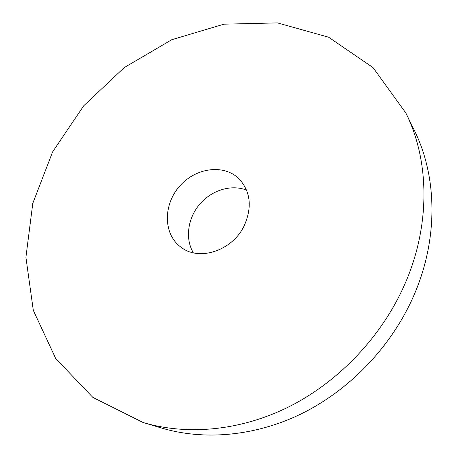 <?xml version="1.0" encoding="UTF-8"?>
<svg xmlns="http://www.w3.org/2000/svg" width="458" height="458" viewBox="0 0 458 458"><rect width="100%" height="100%" fill="white"/><g stroke="black" fill="none" stroke-linecap="round" stroke-linejoin="round"><path stroke-width="0.69" d="M402.147 290.034C430.772 229.555 430.354 162.161 405.885 113.063L373.018 67.584L328.621 37.212L277.456 22.9L223.933 24.177L171.807 39.697L124.21 67.601L83.74 105.764L52.624 151.873L32.787 203.358L25.906 257.304L33.302 310.335L55.704 358.505L92.859 397.407L143.051 422.488C186.732 435.541 239.534 431.064 288.088 407.202C336.515 383.117 378.577 340.071 402.147 290.034M143.051 422.488L161.319 427.978C203.833 440.676 254.911 436.474 301.69 413.648C348.349 390.6 388.705 349.345 411.25 301.232C438.627 243.089 438.066 177.996 414.261 130.204L405.885 113.063M246.57 190.133C231.273 184.082 211.579 190.196 199.677 204.245C187.74 218.266 184.889 238.687 193.339 252.799M244.177 225.783C252.289 207.354 250.646 191.765 239.242 179.015C223.888 163.506 195.039 167.72 179.118 186.778C162.882 205.573 163.391 234.725 181.179 247.366C199.31 261.524 232.435 250.681 244.177 225.783"/></g></svg>
